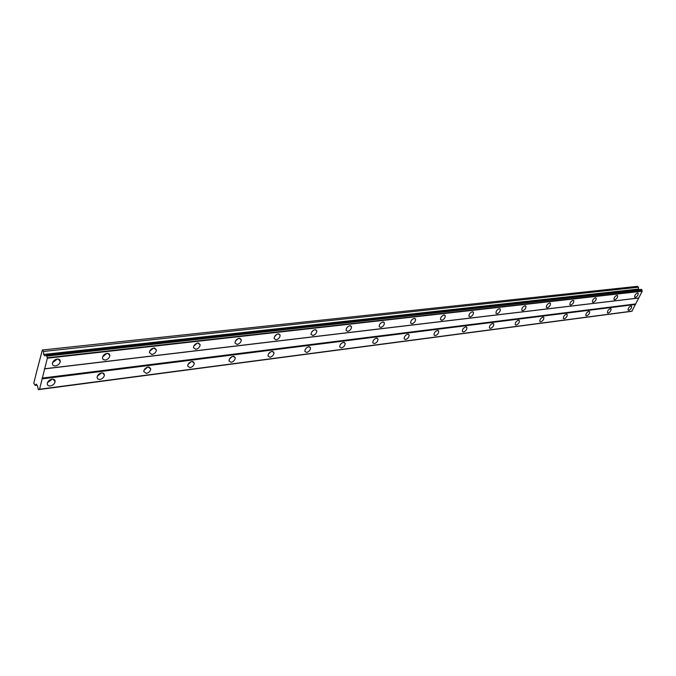 <?xml version="1.0" encoding="UTF-8"?>
<svg xmlns="http://www.w3.org/2000/svg" width="676" height="676" viewBox="0 0 676 676"><rect width="100%" height="100%" fill="white"/><g stroke="black" fill="none" stroke-linecap="round" stroke-linejoin="round"><path stroke-width="1.01" d="M50.463 379.65L48.478 381.095M99.668 373.617L98.392 374.622M635.296 297.423C637.341 296.426 638.296 295.023 638.169 293.207L637.544 292.962C635.499 293.95 634.544 295.353 634.671 297.178L635.296 297.423M55.457 365.927C58.085 365.353 59.691 363.916 60.274 361.618C60.325 359.801 59.311 358.931 57.232 359.024C54.612 359.581 53.007 361.009 52.398 363.308C52.331 365.15 53.353 366.029 55.457 365.927M52.745 362.547L57.367 359.007M105.245 360.046C107.864 359.429 109.419 357.959 109.901 355.61L109.182 353.835L107.112 353.345C104.501 353.945 102.938 355.415 102.439 357.756L103.158 359.556L105.245 360.046M102.667 356.767L106.909 353.371M151.939 354.528C154.55 353.878 156.046 352.365 156.435 349.999L153.883 348.022C151.28 348.655 149.776 350.16 149.371 352.534L151.939 354.528M149.641 351.3L153.368 348.115M195.812 349.348C198.414 348.655 199.859 347.118 200.155 344.735L197.823 343.019C195.229 343.695 193.775 345.233 193.463 347.608L195.812 349.348M193.775 346.129L197.02 343.197M237.124 344.464C239.701 343.729 241.104 342.174 241.315 339.791L239.186 338.304C236.608 339.031 235.206 340.577 234.978 342.96L237.124 344.464M235.341 341.236L238.104 338.608M276.078 339.867C278.639 339.09 279.991 337.518 280.126 335.152L278.191 333.868C275.631 334.628 274.279 336.192 274.126 338.558L276.078 339.867M274.557 336.58L276.839 334.316M312.878 335.516C315.413 334.704 316.714 333.133 316.799 330.792L315.024 329.677C312.498 330.471 311.188 332.043 311.095 334.392L312.878 335.516M311.636 332.136L313.394 330.31M347.701 331.401C350.202 330.564 351.469 328.984 351.486 326.677L349.881 325.705C347.38 326.533 346.112 328.105 346.078 330.429L347.701 331.401M346.796 327.826L347.912 326.626M380.698 327.505C383.165 326.635 384.39 325.063 384.365 322.79L382.903 321.945C380.436 322.807 379.211 324.379 379.219 326.652L380.698 327.505M412.014 323.804C414.439 322.908 415.63 321.345 415.571 319.114L414.227 318.379C411.802 319.266 410.611 320.83 410.662 323.069L412.014 323.804M441.758 320.289C444.149 319.376 445.307 317.821 445.222 315.633L443.997 314.991C441.614 315.903 440.456 317.45 440.524 319.647L441.758 320.289M470.065 316.943C472.414 316.013 473.538 314.475 473.437 312.329L472.313 311.771C469.972 312.692 468.848 314.23 468.941 316.385L470.065 316.943M497.029 313.757C499.336 312.811 500.426 311.29 500.308 309.185L499.285 308.704C496.987 309.642 495.888 311.163 495.998 313.267L497.029 313.757M522.742 310.723C525.007 309.76 526.072 308.256 525.945 306.203L525.007 305.772C522.742 306.727 521.678 308.231 521.796 310.284L522.742 310.723M547.298 307.817C549.512 306.845 550.551 305.358 550.416 303.355L549.554 302.975C547.34 303.946 546.293 305.434 546.428 307.436L547.298 307.817M570.755 305.045C572.927 304.065 573.949 302.603 573.806 300.643L573.02 300.305C570.848 301.285 569.826 302.747 569.952 304.707L570.755 305.045M593.207 302.392C595.336 301.411 596.325 299.958 596.19 298.057L595.463 297.753C593.334 298.733 592.337 300.178 592.463 302.096L593.207 302.392M614.695 299.857C616.782 298.868 617.763 297.44 617.627 295.573L616.951 295.311C614.864 296.291 613.884 297.719 614.019 299.586L614.695 299.857M628.764 310.394C630.793 309.405 631.739 308.019 631.621 306.228L630.987 305.991C628.967 306.972 628.012 308.357 628.122 310.149L628.764 310.394M50.337 385.954C52.939 385.362 54.528 383.934 55.111 381.678C55.162 379.895 54.148 379.059 52.069 379.168C49.483 379.751 47.886 381.171 47.286 383.419C47.219 385.235 48.233 386.08 50.337 385.954M47.658 382.548L52.187 379.16M99.845 379.49C102.439 378.856 103.977 377.394 104.459 375.104L103.749 373.363L101.679 372.899C99.093 373.515 97.547 374.969 97.048 377.259L97.758 379.033L99.845 379.49M97.327 376.177L101.459 372.932M146.303 373.422C148.889 372.746 150.376 371.259 150.765 368.944L148.213 367.017C145.644 367.676 144.149 369.155 143.743 371.47L146.303 373.422M144.064 370.152L147.681 367.119M189.99 367.71C192.559 367.009 193.995 365.488 194.299 363.164L191.967 361.483C189.407 362.184 187.962 363.688 187.641 366.012L189.99 367.71M188.004 364.465L191.139 361.685M231.133 362.336C233.676 361.592 235.071 360.063 235.29 357.739L233.161 356.277C230.617 357.012 229.232 358.534 228.987 360.866L231.133 362.336M229.409 359.066L232.062 356.598M269.952 357.266C272.479 356.489 273.822 354.942 273.974 352.635L272.031 351.368C269.513 352.128 268.161 353.675 267.992 355.982L269.952 357.266M268.499 353.937L270.654 351.841M306.642 352.475C309.143 351.664 310.436 350.117 310.537 347.827L308.763 346.72C306.27 347.523 304.96 349.07 304.851 351.359L306.642 352.475M305.484 349.027L307.081 347.405M341.372 347.937C343.839 347.101 345.098 345.546 345.14 343.29L343.518 342.326C341.059 343.154 339.8 344.701 339.741 346.965L341.372 347.937M340.594 344.253L341.464 343.332M374.301 343.636C376.735 342.766 377.952 341.219 377.952 338.997L376.473 338.161C374.039 339.022 372.822 340.56 372.806 342.791L374.301 343.636M405.549 339.555C407.949 338.659 409.132 337.121 409.098 334.933L407.746 334.206C405.355 335.093 404.163 336.631 404.189 338.82L405.549 339.555M435.26 335.676C437.617 334.764 438.766 333.234 438.707 331.088L437.465 330.454C435.116 331.358 433.958 332.879 434.009 335.034L435.26 335.676M463.533 331.984C465.848 331.054 466.972 329.533 466.888 327.438L465.756 326.88C463.44 327.801 462.316 329.313 462.392 331.417L463.533 331.984M490.48 328.46C492.753 327.514 493.843 326.018 493.742 323.956L492.703 323.466C490.43 324.404 489.339 325.908 489.424 327.961L490.48 328.46M516.177 325.105C518.416 324.15 519.472 322.663 519.362 320.652L518.408 320.221C516.177 321.168 515.112 322.655 515.213 324.666L516.177 325.105M540.724 321.894C542.913 320.931 543.952 319.461 543.834 317.5L542.955 317.12C540.766 318.075 539.727 319.545 539.837 321.514L540.724 321.894M564.19 318.835C566.336 317.855 567.35 316.41 567.232 314.492L566.42 314.154C564.274 315.117 563.26 316.562 563.37 318.489L564.19 318.835M586.641 315.895C588.745 314.915 589.734 313.487 589.616 311.619L588.872 311.315C586.768 312.287 585.771 313.715 585.889 315.591L586.641 315.895M608.147 313.089C610.208 312.109 611.18 310.698 611.062 308.864L610.369 308.594C608.307 309.574 607.335 310.985 607.454 312.819L608.147 313.089M55.677 359.455L53.455 361.102M105.203 353.987L103.614 355.255M151.483 349.019L150.807 349.593M36.614 371.792L33.8 383.131L35.084 385.396L36.259 384.154L37.357 385.582L38.371 389.646L39.554 389.232L47.354 358.212L46.509 355.179L44.793 355.846L43.661 354.444L43.526 351.469L42.351 349.999L36.614 371.792M46.509 355.179L641.456 289.387L642.2 291.238L631.942 311.171L39.352 389.308M631.181 311.273L38.371 389.646M639.242 289.632L638.465 289.066L638.482 287.215L637.299 286.354L42.351 349.999M47.354 358.212L642.2 291.238M638.795 297.981L44.7 368.766M44.329 368.91L638.389 298.082M635.415 303.972L42.022 378.095M42.157 378.873L635.524 304.454M632.161 311.121L39.554 389.232M37.019 385.143L35.084 385.396M638.482 287.215L43.526 351.469M638.465 289.066L43.661 354.444M47.278 357.79L642.141 290.976M46.188 355.491L45.503 355.568M46.974 356.108L641.913 289.945M631.088 311.391L38.574 389.579M46.898 355.669L641.854 289.674M58.178 359.024L60.274 361.618M107.966 353.345L109.901 355.61M154.66 348.022L156.435 349.999M198.55 343.019L200.155 344.735M239.87 338.313L241.315 339.791M278.833 333.876L280.126 335.152M315.641 329.685L316.799 330.792M350.464 325.722L351.486 326.677M383.453 321.97L384.365 322.79M414.76 318.404L415.571 319.114M444.504 315.016L445.222 315.633M472.794 311.797L473.437 312.329M499.741 308.721L500.308 309.185M525.438 305.797L525.945 306.203M549.968 303L550.416 303.355M53.125 379.168L55.111 381.678M102.617 372.899L104.459 375.104M149.075 367.017L150.765 368.944M192.753 361.491L194.299 363.164M233.904 356.286L235.29 357.739M272.724 351.376L273.974 352.635M309.414 346.729L310.537 347.827M344.143 342.343L345.14 343.29M377.056 338.177L377.952 338.997M408.304 334.223L409.098 334.933M437.997 330.471L438.707 331.088M466.254 326.897L466.888 327.438M493.176 323.491L493.742 323.956M518.855 320.247L519.362 320.652M543.386 317.137L543.834 317.5"/></g></svg>
